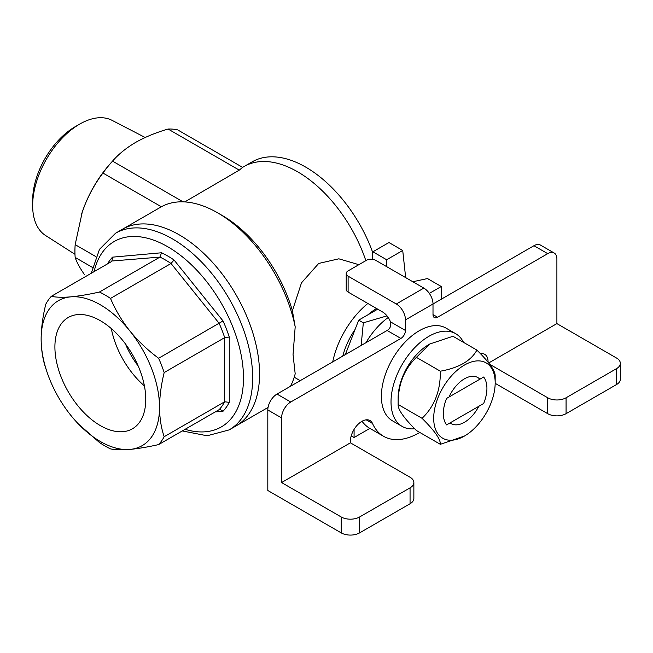 <?xml version="1.0" encoding="UTF-8"?>
<svg xmlns="http://www.w3.org/2000/svg" width="653" height="653" viewBox="0 0 653 653"><rect width="100%" height="100%" fill="white"/><g stroke="black" fill="none" stroke-linecap="round" stroke-linejoin="round"><path stroke-width="0.98" d="M184.783 201.916L239.267 170.131L168.09 129.041A92.473 53.391 -60 0 1 177.681 129.89L242.598 167.372L243.985 166.564A107.076 61.823 -120 0 1 244.108 166.499A107.076 61.823 -120 0 1 365.843 260.645M168.09 129.041C156.034 132.543 145.219 136.991 135.661 142.395C126.307 147.913 118.601 154.149 112.528 161.111A92.473 53.391 -60 0 0 112.128 161.569A92.473 53.391 -60 0 0 102.937 173.045C95.411 183.003 89.232 194.039 84.4 206.168A83.715 48.33 120 0 0 82.254 212.127A83.715 48.33 120 0 0 81.258 215.221M112.128 161.569L110.153 163.797A83.715 48.33 120 0 0 84.4 206.168L82.229 212.209L75.16 244.646A92.473 53.391 -60 0 0 75.16 257.437C76.695 262.155 79.772 267.844 84.4 274.513M405.66 277.607L402.721 250.483L388.951 242.532L372.896 251.805L372.137 259.241M441.265 299.229L441.265 286.512L427.495 278.562L412.818 281.745M441.265 286.512L429.331 293.401M402.721 250.483L386.658 259.755L386.658 266.644M372.896 251.805L386.658 259.755M354.081 429.388L354.081 437.518L369.884 428.392M351.216 435.861L354.081 437.518M74.981 254.311L45.563 235.504A66.516 38.405 -60 0 1 32.65 205.581L32.65 200.283A60.027 34.658 -60 0 1 75.095 126.764L79.682 124.111A66.516 38.405 -60 0 1 112.055 120.34L145.17 137.497M367.851 303.465A64.892 37.466 120 0 0 332.72 361.893M268.048 407.439L236.035 425.919A113.565 65.569 -120 0 0 259.559 373.932A113.565 65.569 -120 0 0 209.988 259.649A113.565 65.569 -120 0 0 122.478 229.227L115.589 233.203L99.501 249.324L91.249 273.281M239.267 170.131L242.598 167.372M358.856 264.677L338.85 258.817L318.705 263.437L301.498 282.831L292.397 310.73A106.725 61.619 -120 0 0 222.346 215.555L217.514 212.764A113.565 65.569 -120 0 0 160.728 207.14L122.478 229.227A113.565 65.569 -120 0 1 248.801 321.358A113.565 65.569 -120 0 1 236.035 425.919L229.154 429.894A113.565 65.569 -120 0 0 241.912 325.333A113.565 65.569 -120 0 0 115.589 233.203M290.512 386.266A113.565 65.569 -120 0 0 295.189 373.826L293.05 354.595L295.189 326.843A113.565 65.569 -120 0 0 217.514 212.764M292.397 310.73L295.189 326.843M92.383 267.379L75.16 257.437M95.836 256.588L75.16 244.646M161.364 206.781L102.937 173.045M183.069 201.842L112.528 161.111M372.806 252.695A107.076 61.823 -120 0 0 252.205 161.822L244.108 166.499M32.65 205.581A66.516 38.405 -60 0 1 79.682 124.111M129.931 331.03A83.715 48.33 -120 0 0 70.736 296.862C79.07 296.062 88.637 294.454 99.436 292.03A92.473 53.391 60 0 1 110.512 298.421C115.336 309.865 121.809 320.737 129.931 331.03C138.265 341.209 147.831 350.286 158.63 358.277A92.473 53.391 60 0 1 164.172 372.553C161.185 384.69 159.634 396.281 159.528 407.317A83.715 48.33 -120 0 0 129.931 331.03M46.918 371.761L45.971 368.929A92.473 53.391 60 0 1 45.783 368.357C42.796 359.672 41.245 349.869 41.139 338.964C41.245 327.928 42.796 316.346 45.783 304.208A92.473 53.391 60 0 1 51.326 296.323C56.142 297.352 62.615 297.531 70.736 296.862A83.715 48.33 -120 0 0 41.139 338.964A83.715 48.33 -120 0 0 46.918 371.761A83.715 48.33 -120 0 0 70.736 415.243A83.715 48.33 -120 0 0 74.817 420.091A83.715 48.33 -120 0 0 129.931 449.419A83.715 48.33 -120 0 0 159.528 407.317C159.634 418.222 161.185 428.017 164.172 436.71A92.473 53.391 60 0 1 158.63 444.587C147.831 447.011 138.265 448.619 129.931 449.419C121.809 450.088 115.336 449.917 110.512 448.889A92.473 53.391 60 0 1 99.436 442.489L78.189 423.756M164.172 436.71L224.681 401.775L229.268 402.362A95.713 55.26 60 0 1 223.024 411.243L220.037 409.398L219.147 409.651A92.473 53.391 -120 0 0 224.681 401.775L224.681 337.617A92.473 53.391 -120 0 0 219.147 323.341L171.029 263.486A92.473 53.391 -120 0 0 159.952 257.094L112.332 260.971M51.326 296.323L111.834 261.388L112.545 257.151L161.536 252.768A95.713 55.26 60 0 1 174.033 259.984L223.024 320.933A95.713 55.26 60 0 1 229.268 337.03L229.268 402.362M99.436 292.03L159.952 257.094L161.536 252.768M110.512 298.421L171.029 263.486L174.033 259.984M158.63 358.277L223.024 320.933M164.172 372.553L224.681 337.617L229.268 337.03M219.147 409.651L158.63 444.587M139.677 369.622A64.247 37.09 -120 0 0 68.214 317.505A64.247 37.09 -120 0 0 68.206 391.686A64.247 37.09 -120 0 0 132.453 428.776A64.247 37.09 -120 0 0 139.677 369.622M125.449 343.935A57.758 33.344 -120 0 0 138.183 365.99M111.312 328.581A64.247 37.09 -120 0 0 144.411 385.907M423.83 288.095A12.978 7.493 60 0 1 433.004 303.996L405.472 319.888A12.978 7.493 -120 0 0 396.298 303.996L423.83 288.095L375.646 260.286A6.489 3.747 0 0 0 366.472 260.286L348.114 270.881A6.489 3.747 0 0 0 346.212 273.525A6.489 3.747 0 0 0 348.114 276.178L348.114 292.071A6.489 3.747 180 0 1 346.212 289.426L346.212 273.525M348.114 292.071L382.527 311.946A12.978 7.493 60 0 1 390.478 321.831C391.359 325.659 390.241 328.541 387.123 330.483L276.994 394.069A12.978 7.493 120 0 0 267.812 409.962L267.812 490.501L341.233 532.889L341.233 516.988A12.978 7.493 -0 0 0 359.591 516.988L410.06 487.848A12.978 7.493 -0 0 0 413.863 482.551A12.978 7.493 -0 0 0 410.06 477.253L350.408 442.816L281.582 482.551L341.233 516.988M620.35 363.337L620.35 379.23A12.978 7.493 180 0 1 616.546 384.535L616.546 368.635A12.978 7.493 -0 0 0 620.35 363.337A12.978 7.493 -0 0 0 616.546 358.04L556.895 323.602L488.713 362.962M359.591 516.988L359.591 532.889A12.978 7.493 180 0 1 341.233 532.889M547.72 413.675L547.72 397.775A12.978 7.493 -0 0 0 566.078 397.775L566.078 413.675A12.978 7.493 180 0 1 547.72 413.675L495.178 383.335M413.863 482.551L413.863 498.451A12.978 7.493 180 0 1 410.06 503.749L410.06 487.848M359.591 532.889L410.06 503.749M566.078 397.775L616.546 368.635M566.078 413.675L616.546 384.535M547.72 397.775L489.766 364.317M556.895 323.602L556.895 258.955A12.978 7.493 120 0 0 554.209 253.021L540.439 245.071A12.978 7.493 120 0 0 533.95 245.716L433.004 303.996L433.004 314.591A6.489 3.747 120 0 0 434.351 317.562A6.489 3.747 120 0 0 437.592 317.244L433.004 314.591M405.472 319.888L405.472 330.483L390.478 321.831M281.582 482.551L281.582 417.912A12.978 7.493 120 0 1 290.756 402.011L400.885 338.434A6.489 3.747 120 0 0 405.472 330.483M419.773 432.441A71.381 41.212 120 0 1 383.548 436.286A71.381 41.212 120 0 1 372.504 423.462A16.227 9.371 120 0 0 369.99 420.548A16.227 9.371 120 0 0 357.493 424.891A16.227 9.371 120 0 0 350.408 441.216L350.408 442.816M488.069 362.17L488.069 361.746A16.227 9.371 120 0 0 484.706 354.318A16.227 9.371 120 0 0 480.42 353.673M554.209 253.021A12.978 7.493 120 0 0 547.72 253.658L437.592 317.244M396.298 303.996L348.114 276.178M362.023 421.267A71.381 41.212 120 0 0 369.786 428.335L383.548 436.286M414.671 428.743A53.538 30.911 -60 0 1 402.109 426.393L392.469 420.826A53.538 30.911 -60 0 1 392.469 359.011A53.538 30.911 -60 0 1 446.007 328.1L455.647 333.667A53.538 30.911 -60 0 1 463.491 342.343M402.109 426.393A53.538 30.911 -60 0 1 402.109 364.57A53.538 30.911 -60 0 1 455.647 333.667M446.595 398.412L483.661 377.01A30.822 17.794 120 0 1 483.661 403.505L446.595 424.899A30.822 17.794 120 0 1 446.595 398.412M376.569 308.502A51.269 29.597 120 0 0 367.974 314.779M355.093 329.422A51.269 29.597 120 0 0 342.792 356.081M377.712 309.163L358.693 320.141L345.315 354.62M387.009 315.872L363.337 322.819L361.133 345.486M363.337 322.819L358.693 320.141M388.209 317.497A55.162 31.85 120 0 0 365.925 342.727M422.058 418.312C434.49 406.419 440.587 390.714 440.342 371.198C458.806 367.908 470.993 360.872 476.902 350.09L452.97 336.271L429.796 344L416.41 357.379C403.987 369.272 397.889 384.976 398.134 404.493C397.791 409.407 403.889 418.075 416.41 430.498L440.342 444.318C440.685 439.404 434.588 430.735 422.058 418.312L398.134 404.493L398.134 397.775A43.482 25.1 120 0 1 428.874 344.531L429.796 344M440.342 371.198L416.41 357.379M476.902 350.09C489.326 362.374 495.423 371.043 495.178 376.095L495.178 382.813A43.482 25.1 120 0 0 464.438 365.06A43.482 25.1 120 0 0 434.743 408.517A43.482 25.1 120 0 0 449.068 440.179A43.482 25.1 120 0 0 464.438 436.057A43.482 25.1 120 0 0 495.178 382.813M464.438 436.057L440.342 444.318M479.857 379.205A26.61 15.362 120 0 0 477.743 377.516A26.61 15.362 120 0 0 464.438 378.838A26.61 15.362 120 0 0 449.019 397.008M450.08 422.891A26.61 15.362 120 0 0 451.133 423.601A26.61 15.362 120 0 0 478.796 406.313M107.476 263.91A95.713 55.26 60 0 1 112.545 257.151M223.024 411.243L215.172 411.945M185.109 429.307A107.076 61.823 -120 0 0 233.35 328.337A107.076 61.823 -120 0 0 156.744 241.332A107.076 61.823 -120 0 0 94.081 271.64M281.582 417.912L267.812 409.962M290.756 402.011L276.994 394.069M400.885 338.434L387.123 330.483M547.72 253.658L533.95 245.716M488.069 361.746L487.399 361.354M372.504 423.462L366.211 419.83M294.34 377.287L300.2 380.666M182.269 430.939L207.148 435.771L229.154 429.894"/></g></svg>
